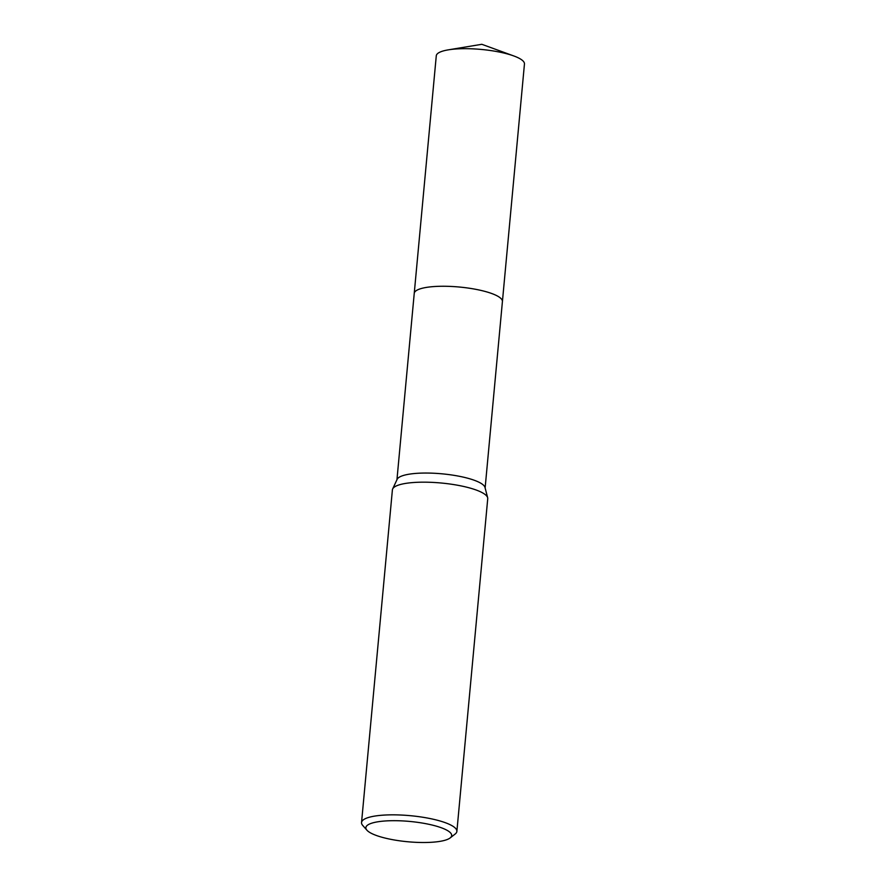 <?xml version="1.0" encoding="UTF-8"?>
<svg xmlns="http://www.w3.org/2000/svg" width="886" height="886" viewBox="0 0 886 886"><rect width="100%" height="100%" fill="white"/><g stroke="black" fill="none" stroke-linecap="round" stroke-linejoin="round"><path stroke-width="1.33" d="M366.937 830.215L362.717 825.431A47.877 11.341 5.3 0 1 361.543 822.54L392.398 489.869A47.877 11.341 5.3 0 1 392.664 488.939L397.149 479.304A44.278 10.488 5.3 0 1 411.292 473.877A44.278 10.488 5.3 0 1 457.541 475.948A44.278 10.488 5.3 0 1 485.007 487.455L487.654 497.744A47.877 11.341 5.3 0 1 487.732 498.718L456.877 831.389A47.877 11.341 5.3 0 1 455.182 834.003L450.154 837.934A43.082 10.2 5.3 0 1 437.684 841.7A43.082 10.2 5.3 0 1 366.937 830.215A43.082 10.2 5.3 0 1 379.873 821.499A43.082 10.2 5.3 0 1 431.205 824.822A43.082 10.2 5.3 0 1 450.154 837.934M414.227 293.521A44.278 10.488 5.3 0 1 414.238 293.377A44.278 10.488 5.3 0 1 428.625 287.086A44.278 10.488 5.3 0 1 476.59 289.478A44.278 10.488 5.3 0 1 502.417 301.561L485.129 487.909M392.664 488.939A47.877 11.341 5.3 0 1 407.959 483.069A47.877 11.341 5.3 0 1 457.962 485.306A47.877 11.341 5.3 0 1 487.654 497.744M361.543 822.54A47.877 11.341 5.3 0 1 377.093 815.74A47.877 11.341 5.3 0 1 428.946 818.332A47.877 11.341 5.3 0 1 456.877 831.389M414.238 293.377L436.277 55.807A44.278 10.488 5.3 0 1 448.272 49.86A44.278 10.488 5.3 0 1 512.961 55.652A44.278 10.488 5.3 0 1 513.758 55.94A44.278 10.488 5.3 0 1 524.457 63.98L502.417 301.561A44.278 10.488 5.3 0 0 490.922 293.233A44.278 10.488 5.3 0 0 442.856 286.256A44.278 10.488 5.3 0 0 414.238 293.377L396.95 479.725M448.272 49.86L481.818 44.3L513.758 55.94"/></g></svg>

